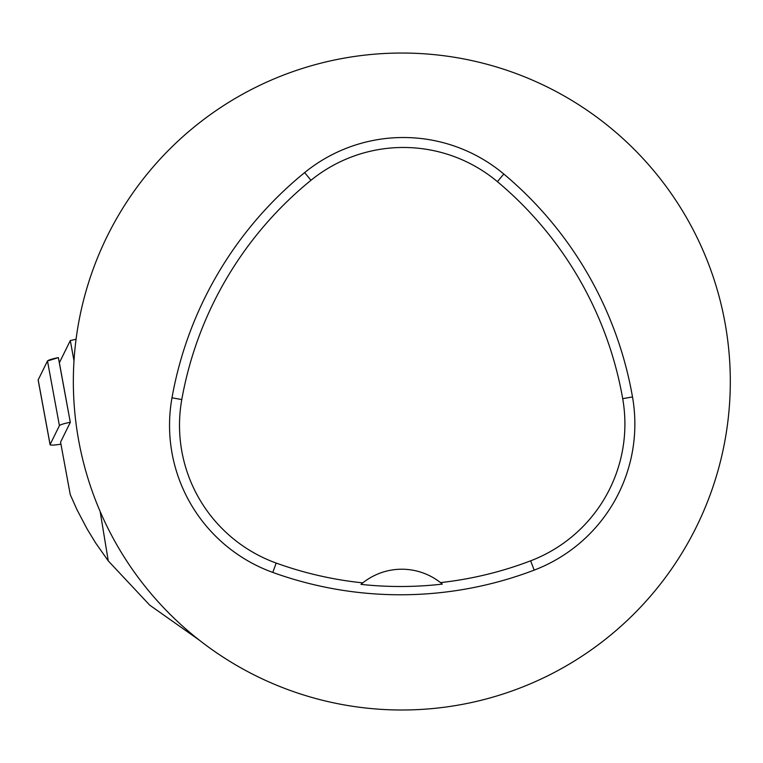 <?xml version="1.0" encoding="UTF-8"?>
<svg xmlns="http://www.w3.org/2000/svg" width="763" height="763" viewBox="0 0 763 763"><rect width="100%" height="100%" fill="white"/><g stroke="black" fill="none" stroke-linecap="round" stroke-linejoin="round"><path stroke-width="1.14" d="M73.992 360.813L70.31 340.546L59.371 362.73L70.291 422.263A12.418 1.478 169.5 0 0 59.419 425.63L50.1 444.543A12.418 1.478 169.5 0 0 50.081 444.676A12.418 1.478 169.5 0 0 60.945 444.161M38.217 380.136A12.418 1.478 -10.5 0 1 38.15 380.022A12.418 1.478 -10.5 0 1 38.179 379.879L47.497 360.975A12.418 1.478 -10.5 0 1 58.36 357.609L47.487 360.975L38.179 379.879L50.1 444.543M70.349 422.254L60.563 442.111L70.244 494.577L76.92 509.579L87.106 528.969L95.661 542.989L108.26 560.9L100.153 511.506M199.305 640.138L149.72 605.154L108.26 560.9M70.31 340.546L76.071 339.249M73.343 381.519A328.481 328.481 0 0 1 566.06 97.044A328.481 328.481 0 0 1 566.06 665.994A328.481 328.481 0 0 1 73.343 381.519M171.98 397.809A375.406 375.406 0 0 1 304.666 172.581A156.415 156.415 0 0 1 503.799 174.021A375.406 375.406 0 0 1 632.508 396.951A156.415 156.415 0 0 1 534.186 570.123A375.406 375.406 0 0 1 272.792 572.422A156.415 156.415 0 0 1 171.98 397.809L181.785 399.554A365.448 365.448 0 0 1 310.951 180.306A146.467 146.467 0 0 1 497.409 181.661A365.448 365.448 0 0 1 622.703 398.668A146.467 146.467 0 0 1 530.638 560.824A365.448 365.448 0 0 1 440.499 582.608L442.33 584.105A367.137 367.137 0 0 1 360.985 584.382L362.806 582.875A365.448 365.448 0 0 1 276.177 563.056A146.467 146.467 0 0 1 181.785 399.554M360.985 584.382A62.566 62.566 0 0 1 440.499 582.608M59.419 425.63L47.497 360.975M58.36 357.609L70.291 422.263M310.951 180.306L304.666 172.581M497.409 181.661L503.799 174.021M622.703 398.668L632.508 396.951M530.638 560.824L534.186 570.123M276.177 563.056L272.792 572.422M50.081 444.676L38.15 380.022"/></g></svg>
